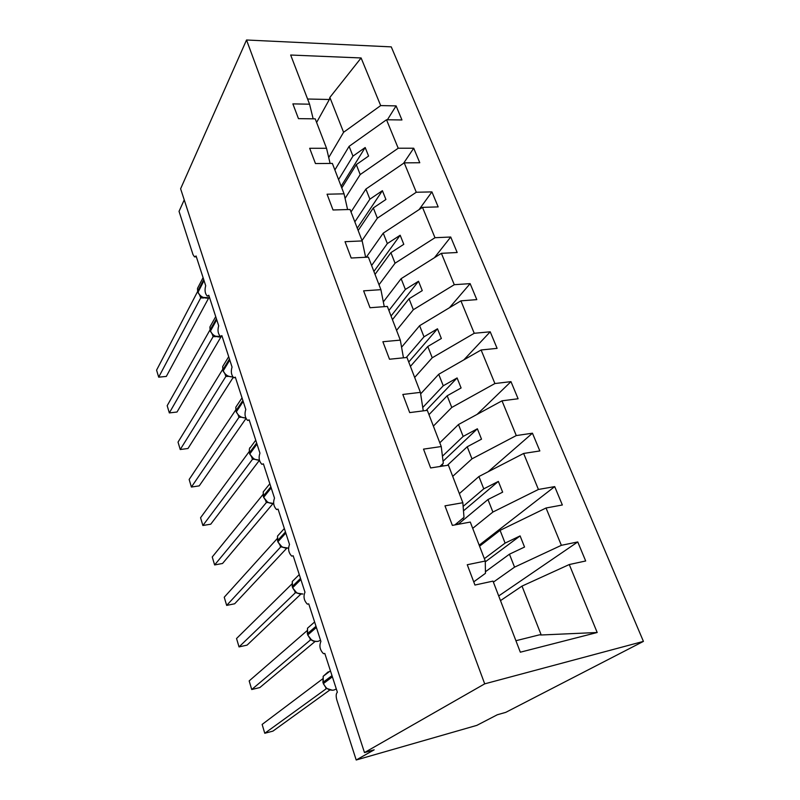 <?xml version="1.0" encoding="UTF-8"?>
<svg xmlns="http://www.w3.org/2000/svg" width="800" height="800" viewBox="0 0 800 800"><rect width="100%" height="100%" fill="white"/><g stroke="black" fill="none" stroke-linecap="round" stroke-linejoin="round"><path stroke-width="1.2" d="M643.42 641.39L505.78 712.35L497.29 714.77L476.84 725.37L356.21 760L374.15 749.83L364.49 752.58L484.7 683.85L643.42 641.39L391.26 46.88L246.53 40L484.7 683.85M334.87 169.96L349.11 146.34L352.96 156.13L338.58 179.59M387.4 119.78L396.09 105.89L401.95 119.96L386.51 119.76L349.11 146.34M313.16 118.83L309.58 104.2L290.67 55.03L361.11 57.96L380.68 105.59L396.09 105.89M380.68 105.59L343.58 132.28L328.72 157.55M356.21 760L336.88 700.13C335.82 696.28 335.98 693.64 337.36 692.2L324.81 653.47L323.47 653.66C319.88 649.99 319.03 645.91 320.91 641.42L308.75 603.87L307.35 604.14C303.98 600.66 303.19 596.68 304.97 592.2L293.18 555.78L291.72 556.12C288.56 552.81 287.82 548.93 289.51 544.46L278.06 509.13L276.57 509.54C273.59 506.39 272.9 502.59 274.5 498.13L263.4 463.84L261.88 464.33C259.07 461.33 258.42 457.61 259.94 453.17L249.16 419.86L247.61 420.44C244.96 417.57 244.36 413.93 245.8 409.5L235.32 377.14L233.76 377.8C231.26 375.06 230.69 371.48 232.06 367.07L221.87 335.62L220.31 336.36C217.94 333.74 217.41 330.23 218.7 325.83L208.8 295.25L207.23 296.08C204.99 293.57 204.49 290.12 205.71 285.73L196.08 255.99L194.52 256.9L192.99 254.57L179.04 211.35L184.23 199.88M351.02 211.95L365.9 189.06L369.88 199.17L354.84 221.88M403.57 163.3L413.72 148.22L419.77 162.74L404.22 162.86L365.9 189.06M386.51 119.76L398.21 148.23L413.72 148.22M398.21 148.23L360.2 174.56L345.08 198.42M366.28 257.23L383.24 233.15L387.34 243.58L371.61 265.49M419.06 209.62L431.92 191.9L438.17 206.9L422.5 207.36L383.24 233.15M404.22 162.86L416.29 192.25L431.92 191.9M416.29 192.25L377.35 218.18L362.02 240.55M383.32 301.92L401.13 278.67L405.37 289.44L388.92 310.48M434.44 257.71L450.72 237.02L457.17 252.51L441.39 253.33L401.13 278.67M422.5 207.36L434.98 237.71L450.72 237.02M434.98 237.71L395.06 263.21L379.02 284.75M401.58 347.22L419.62 325.69L423.99 336.82L406.25 357.54M449.49 307.71L470.13 283.63L476.8 299.63L460.91 300.84L419.62 325.69M441.39 253.33L454.28 284.7L470.13 283.63M454.28 284.7L413.34 309.72L396.56 330.36M420.64 393.89L438.72 374.28L443.25 385.79L422.74 407.51M463.88 359.85L490.21 331.8L497.1 348.36L481.11 349.98L438.72 374.28M460.91 300.84L474.24 333.28L490.21 331.8M474.24 333.28L432.23 357.77L414.67 377.45M439.8 442.8L458.48 424.53L463.16 436.43L442.42 456.21M477.07 414.4L510.97 381.64L518.1 398.76L502 400.82L458.48 424.53M481.11 349.98L494.9 383.54L510.97 381.64M494.9 383.54L451.76 407.46L433.38 426.09M459.35 493.63L478.92 476.52L483.76 488.84L463.13 506.4M488.11 471.78L532.45 433.2L539.84 450.94L523.63 453.46L478.92 476.52M502 400.82L516.28 435.57L532.45 433.2M516.28 435.57L471.97 458.85L452.71 476.36M479.57 546.21L500.08 530.35L505.1 543.11L484.36 558.67M479.18 545.18L554.7 486.61L562.35 504.98L546.04 508L500.08 530.35M523.63 453.46L538.42 489.46L554.7 486.61M538.42 489.46L492.89 512.05L472.7 528.35M309.58 104.2L292.88 103.88L298.46 118.64L315.22 118.85L326.54 148.28L330.1 163.44M326.54 148.28L309.68 148.29L315.46 163.55L332.36 163.42L344.05 193.83L347.59 209.55M344.05 193.83L327.06 194.21L333.03 209.98L350.07 209.48L362.17 240.93L365.63 257.27M362.17 240.93L345.03 241.69L351.2 258.02L368.39 257.12L380.91 289.67L384.26 306.66M380.91 289.67L363.62 290.84L370.02 307.74L387.35 306.42L400.31 340.12L403.46 357.82M400.31 340.12L382.88 341.73L389.5 359.23L406.98 357.47L420.41 392.37L423.26 410.87M420.41 392.37L402.83 394.46L409.7 412.6L427.32 410.35L441.24 446.54L443.29 463.28L439.85 466.52M441.24 446.54L423.52 449.13L430.64 467.95L448.41 465.18L462.85 502.72L463.99 517.33L454.88 524.92M462.85 502.72L444.98 505.85L452.37 525.39L470.29 522.07L485.27 561.03L467.26 564.74L474.94 585.04L493 581.12L520.33 652.2L597.19 632.5L569.27 564.54L522 586.1L541.22 634.99L597.19 632.5M500.5 600.62L522 586.1M569.27 564.54L585.68 560.98L577.75 541.94L498.7 595.96M546.04 508L561.37 545.32L577.75 541.94M561.37 545.32L514.55 567.15L493.39 582.13M341.79 187.94L356.3 164.63L360.2 174.56M356.3 164.63L368.58 156.05L365.18 147.52L352.96 156.13M358.15 230.49L373.32 207.94L377.35 218.18M373.32 207.94L385.91 199.48L382.4 190.68L369.88 199.17M375.03 274.38L390.9 252.64L395.06 263.21M390.9 252.64L403.79 244.32L400.17 235.24L387.34 243.58M392.44 319.65L409.04 298.79L413.34 309.72M409.04 298.79L422.26 290.63L418.52 281.25L405.37 289.44M410.42 366.39L427.79 346.48L432.23 357.77M427.79 346.48L441.35 338.49L437.48 328.79L423.99 336.82M428.98 414.67L447.17 395.78L451.76 407.46M447.17 395.78L461.09 387.97L457.09 377.94L443.25 385.79M447.3 465.36L467.22 446.77L471.97 458.85M467.22 446.77L481.51 439.16L477.37 428.78L463.16 436.43M457.25 522.95L457.8 524.38M458.14 524.32L487.97 499.54L492.89 512.05M487.97 499.54L502.65 492.16L498.36 481.41L483.76 488.84M485.43 571.75L509.45 554.19L514.55 567.15M485.27 561.03L485.45 573.33L473.74 581.86M509.45 554.19L524.54 547.05L520.1 535.91L505.1 543.11M515.92 640.72L539.54 634.82L541.22 634.99M361.11 57.96L329.87 97.42L343.58 132.28M329.87 97.42L329.35 99.49L307.59 99.02M316.61 122.48L329.35 99.49M246.53 40L180.61 188.78L364.49 752.58M485.28 561.86L520.1 535.91M463.61 519.78L462.99 518.17M463.48 510.85L498.36 481.41M443.03 466.02L442.33 464.18M443.04 461.24L477.37 428.78M426.05 410.52L457.09 377.94M408.74 362.02L437.48 328.79M391.04 316.02L418.52 281.25M373.9 271.43L400.17 235.24M357.27 228.2L382.4 190.68M341.14 186.26L365.18 147.52M326.68 688.42L264.77 733.27L262.13 724.43L322.52 678.97M264.77 733.27L272.93 731.12L329.82 690.02M326.02 688.54L325.69 687.61M323.31 683.7L326.59 688.41L332.45 690.26M307.72 635.04L311.62 640.05L310.44 639.96L251.73 689.52L249.17 680.91L306.94 630.8M251.73 689.52L259.84 687.56L315.13 641.45M310.44 639.96L310.01 638.82M311.62 640.05L312.04 640.39C313.01 641.2 314.8 641.55 317.42 641.44M311.05 639.75L310.51 639.91M296.19 592.72L295.32 592.81L239.04 646.91L236.54 638.52L291.83 584.06M239.04 646.91L247.08 645.12L300.77 594.2M295.32 592.81L294.8 591.47M292.59 587.82L296.9 593.08L302.84 594.01M296.41 592.69L295.38 592.75M282.05 546.9L280.63 547.03L226.67 605.4L224.24 597.22L277.16 538.67M226.67 605.4L234.66 603.78L286.72 548.26M280.63 547.03L280.03 545.5M277.9 541.97L282.19 547.16L288.07 548.06C283.34 548.42 279.98 546.28 278.01 541.64L285.82 533.06M281.64 546.71L280.69 546.96M267.84 502.46L266.36 502.54L214.62 564.94L212.25 556.97L262.93 494.57M214.62 564.94L222.54 563.48L272.98 503.6M266.36 502.54L265.7 500.84M263.63 497.42L267.92 502.55L273.65 503.49M267.3 502.04L266.42 502.48M250.34 447.58L249.83 447.63M254.18 459.26L252.49 459.31L202.87 525.5L200.56 517.73L249.12 451.7M202.87 525.5L210.74 524.2L259.45 460.27M252.49 459.31L251.77 457.46M249.76 454.13L254.05 459.2L259.43 460.19M253.36 458.64L252.55 459.24M241.05 417.25L239.01 417.28L191.41 487.04L189.16 479.46L235.7 410M191.41 487.04L199.22 485.88L246 418.49M239.01 417.28L238.23 415.28M236.27 412.05L238.95 415.96L240.57 417.06L245.81 418.06M239.81 416.44L239.07 417.2M228.35 376.4L225.9 376.39L180.24 449.52L178.03 442.12L222.66 369.43M180.24 449.52L187.98 448.5L233.19 377.39M225.9 376.39L225.06 374.26M223.16 371.12L225.75 374.92L227.46 376.08L232.88 377.04M226.63 375.4L225.95 376.31M215.72 336.67L213.14 336.61L169.33 412.91L167.18 405.69L209.98 329.93M169.33 412.91L177.02 412.02L220.91 336.98M213.14 336.61L212.26 334.36M210.4 331.29L212.91 334.99L214.71 336.21L222.15 336.48M213.81 335.47L213.19 336.53M203.68 297.99L200.72 297.88L158.68 377.17L156.58 370.13L197.64 291.47M158.68 377.17L166.32 376.42L208.62 298.12M200.72 297.88L199.8 295.53M197.98 292.53L200.42 296.13L202.3 297.41L209.6 297.73M201.33 296.6L200.76 297.8M329.18 671.76L328.09 671.94L323.18 676.3L322.93 682.51M331.99 675.64L323.08 682.29L323.46 683.47C325.59 688.52 329.08 690.71 333.94 690.05L336.3 688.95M330.43 670.81L323.18 676.3L323.3 683.66L332.38 676.84M312.66 623.7L307.49 628.21L307.35 633.89M316.01 626.29L307.49 633.63L307.85 634.78C309.93 639.69 313.38 641.86 318.19 641.3L320.54 640.28M314.62 622L307.49 628.21L307.71 635L316.39 627.46M311.01 639.74L310.5 639.95M296.7 577.11L292.29 581.48L292.23 586.7M300.51 578.42L292.35 586.41L292.71 587.53C294.74 592.29 298.14 594.45 302.91 594M299.26 574.58L292.29 581.48L292.57 587.77L300.87 579.55M295.96 592.55L295.38 592.81M281.29 531.9L277.54 536.06L277.55 540.88M284.34 528.5L277.54 536.06L277.88 541.91L277.66 540.55L285.46 531.96M281.33 546.72L280.69 547.02M266.4 487.99L263.23 491.9L263.29 496.37M270.85 486.85L263.38 496.01L263.72 497.07C265.65 501.58 268.96 503.7 273.64 503.44M269.84 483.73L263.23 491.9L263.61 497.36L271.2 487.92M267.34 502.15L266.42 502.54M252 445.31L249.33 448.96L249.43 453.11M256.66 443.03L249.51 452.73L249.84 453.75C251.66 458.04 254.85 460.16 259.41 460.1M255.74 440.2L249.33 448.96L249.73 454.06L256.99 444.07M253.51 458.88L252.56 459.31M238.08 403.8L235.82 407.18L235.96 411.05M242.87 400.45L236.03 410.64L236.34 411.64C238.11 415.81 241.25 417.91 245.76 417.93M242.03 397.87L235.82 407.18L236.25 411.97L243.19 401.46M240.1 416.8L239.07 417.28M224.6 363.4L222.69 366.52L222.85 370.15M229.46 359.05L222.91 369.71L223.22 370.68C225.02 374.86 228.21 376.93 232.78 376.9M228.7 356.7L222.69 366.52L223.13 371.03L229.78 360.03M227.06 375.87L225.96 376.4M211.53 324.07L209.92 326.94L210.1 330.35M216.42 318.79L210.15 329.89L210.45 330.84C212.21 334.9 215.36 336.96 219.89 337L222.14 336.44M215.72 316.63L209.92 326.94L210.37 331.2L216.73 319.74M214.37 336.04L213.2 336.62M198.86 285.77L197.5 288.39L197.69 291.61M203.73 279.62L197.73 291.13L198.02 292.05C199.74 296.02 202.85 298.06 207.35 298.17L209.58 297.65M203.09 277.63L197.5 288.39L197.65 291.52L197.95 292.43L204.04 280.55M202.02 297.27L200.78 297.89M208.14 296.02L209.03 295.96M195.36 256.86L196.35 256.82M221.29 336.28L222.07 336.22M234.82 377.69L235.48 377.62M248.74 420.3L249.28 420.23"/></g></svg>
